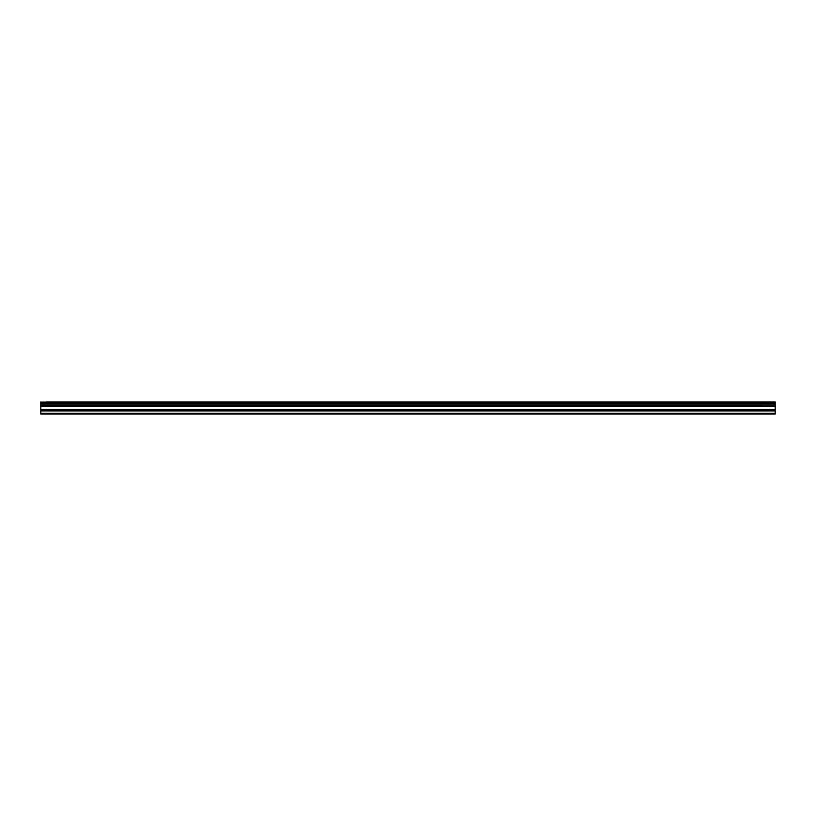 <?xml version="1.0" encoding="UTF-8"?>
<svg xmlns="http://www.w3.org/2000/svg" width="816" height="816" viewBox="0 0 816 816"><rect width="100%" height="100%" fill="white"/><g stroke="black" fill="none" stroke-linecap="round" stroke-linejoin="round"><path stroke-width="1.22" d="M46.481 401.941L775.2 401.941L46.481 401.941M40.8 410.785L40.8 406.246L775.2 406.246L775.2 410.785L40.8 410.785L40.8 414.059L775.2 414.059L775.2 410.785M40.8 401.941L40.8 406.052L775.2 406.052L40.8 405.95M40.8 402.104L775.2 401.941M775.2 402.104L775.2 403.135L40.8 403.135M40.8 403.237L775.2 403.135M775.2 403.237L775.2 404.807L40.8 404.807M40.8 404.92L775.2 404.807M775.2 404.92L775.2 405.95M40.8 413.304L775.2 413.304M40.8 406.511L775.2 406.511M40.8 410.917L775.2 410.917M40.8 409.53L775.2 409.53M775.2 409.265L40.8 409.265"/></g></svg>
